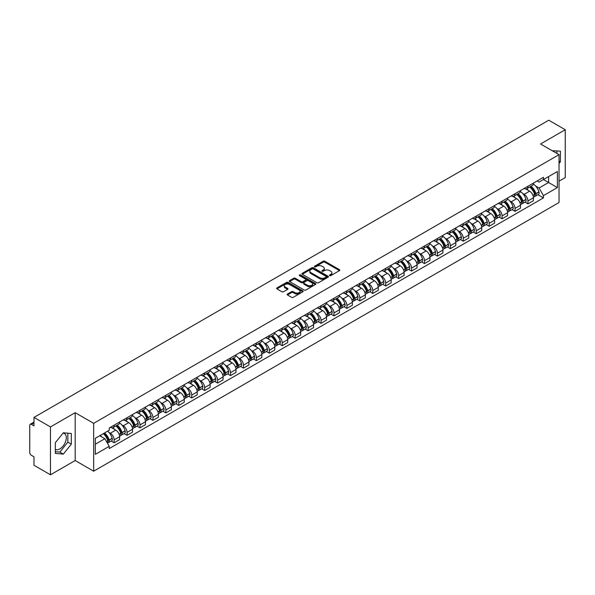 <?xml version="1.0" encoding="UTF-8"?>
<svg xmlns="http://www.w3.org/2000/svg" width="595" height="595" viewBox="0 0 595 595"><rect width="100%" height="100%" fill="white"/><g stroke="black" fill="none" stroke-linecap="round" stroke-linejoin="round"><path stroke-width="0.89" d="M329.69 275.619A0.803 0.469 0 0 0 330.827 275.619L339.47 270.628A1.153 0.662 0 0 0 339.805 270.16A1.153 0.662 0 0 0 339.47 269.684L324.825 261.235A1.153 0.662 0 0 0 323.197 261.235L314.554 266.225A0.803 0.469 0 0 0 315.692 266.88L316.808 266.233A3.682 2.127 0 0 1 322.014 266.233L323.241 266.939A3.682 2.127 0 0 1 324.32 268.442A3.682 2.127 0 0 1 323.241 269.944L322.118 270.591A0.803 0.469 0 0 0 323.256 271.246L324.379 270.606A3.682 2.127 0 0 1 329.585 270.606L330.805 271.305A3.682 2.127 0 0 1 331.884 272.815A3.682 2.127 0 0 1 330.805 274.317L329.69 274.957A0.803 0.469 0 0 0 329.69 275.619L329.69 274.957M552.242 150.743A9.141 5.281 -60 0 1 553.491 151.152A9.141 5.281 -60 0 1 554.466 152.03M63.063 433.101A9.141 5.281 -60 0 1 64.416 433.517A9.141 5.281 -60 0 1 65.814 440.843A9.141 5.281 -60 0 1 59.842 448.905A9.141 5.281 -60 0 1 55.32 449.389M287.474 294.019A1.153 0.662 0 0 0 287.14 294.488A1.153 0.662 0 0 0 287.474 294.964L291.587 297.336A1.153 0.662 0 0 0 293.216 297.336L302.818 291.788A1.153 0.662 0 0 0 303.153 291.319A1.153 0.662 0 0 0 302.818 290.851L288.166 282.394A1.153 0.662 0 0 0 286.545 282.394L276.943 287.935A1.153 0.662 0 0 0 276.601 288.404A1.153 0.662 0 0 0 276.943 288.88L281.904 291.743A1.153 0.662 0 0 0 283.532 291.743L287.638 289.371A1.153 0.662 0 0 0 287.98 288.902A1.153 0.662 0 0 0 287.638 288.434L285.176 287.013A3.079 1.778 0 0 1 284.276 285.756A3.079 1.778 0 0 1 286.18 284.113A3.079 1.778 0 0 1 289.534 284.499L299.173 290.062A3.079 1.778 0 0 1 300.073 291.319A3.079 1.778 0 0 1 298.177 292.963A3.079 1.778 0 0 1 294.822 292.576L293.216 291.647A1.153 0.662 0 0 0 291.587 291.647L287.474 294.019L287.474 294.964M93.66 423.343L75.178 412.67L50.471 426.935L33.974 417.407L548.754 120.205L565.25 129.732L540.55 143.99L559.032 154.663L93.66 423.343L93.66 471.203L559.032 202.523L559.032 154.663M316.89 282.722A1.153 0.662 0 0 0 318.518 282.722L328.12 277.181A1.153 0.662 0 0 0 328.455 276.712A1.153 0.662 0 0 0 328.12 276.244L313.476 267.787A1.153 0.662 0 0 0 311.847 267.787L302.245 273.328A1.153 0.662 0 0 0 301.91 273.797A1.153 0.662 0 0 0 302.245 274.265L316.89 282.722M299.761 275.79A0.803 0.469 0 0 1 300.579 275.909L315.454 284.492L305.867 290.025A1.153 0.662 0 0 1 304.238 290.025L289.594 281.569L289.594 280.632A1.153 0.662 0 0 0 289.259 281.1A1.153 0.662 0 0 0 289.594 281.569M289.594 280.632L293.699 278.259A1.153 0.662 0 0 1 295.328 278.259L301.271 281.688A1.153 0.662 0 0 0 302.9 281.688L305.622 280.119A1.153 0.662 0 0 0 305.956 279.65A1.153 0.662 0 0 0 305.622 279.174L299.441 275.604A0.803 0.469 0 0 1 300.579 274.95L315.469 283.547A1.153 0.662 0 0 1 315.804 284.016A1.153 0.662 0 0 1 315.469 284.484L315.469 283.547M50.471 426.935L50.471 474.795L33.974 465.268L33.974 456.796L31.409 455.316A2.343 1.354 -120 0 1 29.75 452.445L29.75 425.358A2.343 1.354 -120 0 1 30.233 424.28L33.974 422.123M559.032 181.178L565.25 177.593L565.25 129.732M50.471 474.795L75.178 460.53L93.66 471.203M33.974 417.407L33.974 425.879L31.409 424.399A2.343 1.354 -120 0 0 30.233 424.28M527.944 186.25A5.392 3.116 60 0 1 526.828 188.675L532.302 185.514A5.392 3.116 -120 0 0 533.418 183.096M522.752 193.546L524.136 194.342A5.392 3.116 60 0 1 527.951 200.946L533.418 197.785A5.392 3.116 -120 0 0 529.602 191.181L525.69 188.92M533.418 197.785L533.418 200.708L527.951 203.862L524.983 202.151M526.828 188.675A5.392 3.116 60 0 1 524.173 188.429M527.951 200.946L527.951 203.862M515.017 193.717A5.392 3.116 60 0 1 513.902 196.142L519.368 192.981A5.392 3.116 -120 0 0 520.484 190.556M512.05 209.618L515.017 211.329L520.484 208.168L520.484 205.253A5.392 3.116 -120 0 0 516.676 198.648L512.756 196.387M513.902 196.142A5.392 3.116 60 0 1 511.246 195.896M509.826 201.013L511.202 201.809A5.392 3.116 60 0 1 515.017 208.414L515.017 211.329M502.083 201.184A5.392 3.116 60 0 1 500.968 203.602L506.442 200.448A5.392 3.116 -120 0 0 507.557 198.023M499.116 217.086L502.083 218.796L507.557 215.635L507.557 212.72A5.392 3.116 -120 0 0 503.742 206.115L499.83 203.854M500.968 203.602A5.392 3.116 60 0 1 498.312 203.364M496.892 208.473L498.268 209.269A5.392 3.116 60 0 1 502.083 215.873L502.083 218.796M489.149 208.652A5.392 3.116 60 0 1 488.034 211.069L493.508 207.915A5.392 3.116 -120 0 0 494.623 205.491M486.189 224.553L489.149 226.264L494.623 223.103L494.623 220.187A5.392 3.116 -120 0 0 490.808 213.583L486.896 211.322M488.034 211.069A5.392 3.116 60 0 1 485.379 210.831M483.958 215.94L485.341 216.736A5.392 3.116 60 0 1 489.149 223.341L489.149 226.264M476.223 216.119A5.392 3.116 60 0 1 475.107 218.536L480.574 215.375A5.392 3.116 -120 0 0 481.69 212.958M473.256 232.013L476.223 233.731L481.69 230.57L481.69 227.647A5.392 3.116 -120 0 0 477.882 221.042L473.962 218.782M475.107 218.536A5.392 3.116 60 0 1 472.452 218.291M471.032 223.408L472.408 224.203A5.392 3.116 60 0 1 476.223 230.808L476.223 233.731M463.289 223.579A5.392 3.116 60 0 1 462.174 226.003L467.64 222.842A5.392 3.116 -120 0 0 468.763 220.425M460.322 239.48L463.289 241.191L468.763 238.037L468.763 235.114A5.392 3.116 -120 0 0 464.948 228.51L461.028 226.249M462.174 226.003A5.392 3.116 60 0 1 459.519 225.758M458.098 230.875L459.474 231.671A5.392 3.116 60 0 1 463.289 238.275L463.289 241.191M450.356 231.046A5.392 3.116 60 0 1 449.24 233.471L454.714 230.31A5.392 3.116 -120 0 0 455.829 227.892M447.388 246.947L450.356 248.658L455.829 245.504L455.829 242.582A5.392 3.116 -120 0 0 452.014 235.977L448.102 233.716M449.24 233.471A5.392 3.116 60 0 1 446.585 233.225M445.164 238.342L446.548 239.138A5.392 3.116 60 0 1 450.356 245.742L450.356 248.658M437.429 238.513A5.392 3.116 60 0 1 436.306 240.938L441.78 237.777A5.392 3.116 -120 0 0 442.896 235.352M434.462 254.415L437.429 256.125L442.896 252.964L442.896 250.049A5.392 3.116 -120 0 0 439.088 243.444L435.168 241.183M436.306 240.938A5.392 3.116 60 0 1 433.658 240.692M432.23 245.809L433.614 246.605A5.392 3.116 60 0 1 437.429 253.21L437.429 256.125M424.495 245.98A5.392 3.116 60 0 1 423.38 248.398L428.846 245.244A5.392 3.116 -120 0 0 429.962 242.82M421.528 261.882L424.495 263.592L429.969 260.432L429.969 257.516A5.392 3.116 -120 0 0 426.154 250.912L422.234 248.65M423.38 248.398A5.392 3.116 60 0 1 420.724 248.16M419.304 253.269L420.68 254.065A5.392 3.116 60 0 1 424.495 260.67L424.495 263.592M411.562 253.448A5.392 3.116 60 0 1 410.446 255.865L415.92 252.711A5.392 3.116 -120 0 0 417.036 250.287M408.594 269.342L411.562 271.06L417.036 267.899L417.036 264.983A5.392 3.116 -120 0 0 413.22 258.379L409.308 256.118M410.446 255.865A5.392 3.116 60 0 1 407.791 255.627M406.37 260.736L407.754 261.532A5.392 3.116 60 0 1 411.562 268.137L411.562 271.06M398.628 260.915A5.392 3.116 60 0 1 397.512 263.332L402.986 260.171A5.392 3.116 -120 0 0 404.102 257.754M395.668 276.809L398.635 278.527L404.102 275.366L404.102 272.443A5.392 3.116 -120 0 0 400.286 265.839L396.374 263.578M397.512 263.332A5.392 3.116 60 0 1 394.857 263.087M393.436 268.204L394.82 269A5.392 3.116 60 0 1 398.635 275.604L398.635 278.527M385.701 268.375A5.392 3.116 60 0 1 384.586 270.799L390.052 267.638A5.392 3.116 -120 0 0 391.168 265.221M382.734 284.276L385.701 285.987L391.168 282.833L391.168 279.91A5.392 3.116 -120 0 0 387.36 273.306L383.44 271.045M384.586 270.799A5.392 3.116 60 0 1 381.93 270.554M380.51 275.671L381.886 276.467A5.392 3.116 60 0 1 385.701 283.071L385.701 285.987M372.767 275.842A5.392 3.116 60 0 1 371.652 278.267L377.126 275.106A5.392 3.116 -120 0 0 378.242 272.688M369.8 291.743L372.767 293.454L378.242 290.3L378.242 287.378A5.392 3.116 -120 0 0 374.426 280.773L370.514 278.512M371.652 278.267A5.392 3.116 60 0 1 368.997 278.021M367.576 283.138L368.952 283.934A5.392 3.116 60 0 1 372.767 290.538L372.767 293.454M359.834 283.309A5.392 3.116 60 0 1 358.718 285.734L364.192 282.573A5.392 3.116 -120 0 0 365.308 280.148M356.874 299.211L359.834 300.921L365.308 297.76L365.308 294.845A5.392 3.116 -120 0 0 361.492 288.24L357.58 285.979M358.718 285.734A5.392 3.116 60 0 1 356.063 285.488M354.642 290.598L356.026 291.401A5.392 3.116 60 0 1 359.834 298.006L359.834 300.921M346.907 290.776A5.392 3.116 60 0 1 345.792 293.194L351.258 290.04A5.392 3.116 -120 0 0 352.374 287.616M343.94 306.678L346.907 308.389L352.374 305.228L352.374 302.312A5.392 3.116 -120 0 0 348.566 295.708L344.646 293.447M345.792 293.194A5.392 3.116 60 0 1 343.137 292.956M341.716 298.065L343.092 298.861A5.392 3.116 60 0 1 346.907 305.466L346.907 308.389M333.974 298.244A5.392 3.116 60 0 1 332.858 300.661L338.324 297.507A5.392 3.116 -120 0 0 339.447 295.083M331.006 314.138L333.974 315.856L339.447 312.695L339.447 309.779A5.392 3.116 -120 0 0 335.632 303.175L331.713 300.914M332.858 300.661A5.392 3.116 60 0 1 330.203 300.416M328.782 305.533L330.158 306.328A5.392 3.116 60 0 1 333.974 312.933L333.974 315.856M321.04 305.711A5.392 3.116 60 0 1 319.924 308.128L325.398 304.967A5.392 3.116 -120 0 0 326.514 302.55M318.072 321.605L321.04 323.323L326.514 320.162L326.514 317.239A5.392 3.116 -120 0 0 322.698 310.635L318.786 308.374M319.924 308.128A5.392 3.116 60 0 1 317.269 307.883M315.848 313L317.232 313.796A5.392 3.116 60 0 1 321.04 320.4L321.04 323.323M308.113 313.171A5.392 3.116 60 0 1 306.99 315.595L312.464 312.435A5.392 3.116 -120 0 0 313.58 310.017M305.146 329.072L308.113 330.783L313.58 327.629L313.58 324.706A5.392 3.116 -120 0 0 309.772 318.102L305.852 315.841M306.99 315.595A5.392 3.116 60 0 1 304.342 315.35M302.914 320.467L304.298 321.263A5.392 3.116 60 0 1 308.113 327.867L308.113 330.783M295.18 320.638A5.392 3.116 60 0 1 294.064 323.063L299.53 319.902A5.392 3.116 -120 0 0 300.646 317.485M292.212 336.539L295.18 338.25L300.654 335.097L300.654 332.174A5.392 3.116 -120 0 0 296.838 325.569L292.918 323.308M294.064 323.063A5.392 3.116 60 0 1 291.409 322.817M289.988 327.934L291.364 328.73A5.392 3.116 60 0 1 295.18 335.335L295.18 338.25M282.246 328.105A5.392 3.116 60 0 1 281.13 330.53L286.604 327.369A5.392 3.116 -120 0 0 287.72 324.944M279.278 344.007L282.246 345.717L287.72 342.556L287.72 339.641A5.392 3.116 -120 0 0 283.904 333.036L279.992 330.775M281.13 330.53A5.392 3.116 60 0 1 278.475 330.284M277.054 335.394L278.438 336.197A5.392 3.116 60 0 1 282.246 342.802L282.246 345.717M269.312 335.573A5.392 3.116 60 0 1 268.196 337.99L273.67 334.836A5.392 3.116 -120 0 0 274.786 332.412M266.352 351.474L269.319 353.185L274.786 350.024L274.786 347.108A5.392 3.116 -120 0 0 270.97 340.504L267.058 338.243M268.196 337.99A5.392 3.116 60 0 1 265.541 337.752M264.12 342.861L265.504 343.657A5.392 3.116 60 0 1 269.319 350.262L269.319 353.185M256.386 343.04A5.392 3.116 60 0 1 255.27 345.457L260.736 342.296A5.392 3.116 -120 0 0 261.852 339.879M253.418 358.934L256.386 360.652L261.852 357.491L261.852 354.575A5.392 3.116 -120 0 0 258.044 347.971L254.125 345.71M255.27 345.457A5.392 3.116 60 0 1 252.615 345.212M251.194 350.329L252.57 351.124A5.392 3.116 60 0 1 256.386 357.729L256.386 360.652M243.452 350.507A5.392 3.116 60 0 1 242.336 352.924L247.81 349.763A5.392 3.116 -120 0 0 248.926 347.346M240.484 366.401L243.452 368.119L248.926 364.958L248.926 362.035A5.392 3.116 -120 0 0 245.11 355.431L241.198 353.17M242.336 352.924A5.392 3.116 60 0 1 239.681 352.679M238.26 357.796L239.636 358.592A5.392 3.116 60 0 1 243.452 365.196L243.452 368.119M230.518 357.967A5.392 3.116 60 0 1 229.402 360.392L234.876 357.231A5.392 3.116 -120 0 0 235.992 354.813M227.558 373.868L230.518 375.579L235.992 372.425L235.992 369.502A5.392 3.116 -120 0 0 232.176 362.898L228.264 360.637M229.402 360.392A5.392 3.116 60 0 1 226.747 360.146M225.326 365.263L226.71 366.059A5.392 3.116 60 0 1 230.518 372.663L230.518 375.579M217.591 365.434A5.392 3.116 60 0 1 216.476 367.859L221.942 364.698A5.392 3.116 -120 0 0 223.058 362.281M214.624 381.336L217.591 383.046L223.058 379.893L223.058 376.97A5.392 3.116 -120 0 0 219.25 370.365L215.331 368.104M216.476 367.859A5.392 3.116 60 0 1 213.821 367.613M212.4 372.73L213.776 373.526A5.392 3.116 60 0 1 217.591 380.131L217.591 383.046M204.658 372.901A5.392 3.116 60 0 1 203.542 375.326L209.009 372.165A5.392 3.116 -120 0 0 210.132 369.74M201.69 388.803L204.658 390.513L210.132 387.352L210.132 384.437A5.392 3.116 -120 0 0 206.316 377.832L202.397 375.571M203.542 375.326A5.392 3.116 60 0 1 200.887 375.081M199.466 380.19L200.842 380.993A5.392 3.116 60 0 1 204.658 387.598L204.658 390.513M191.724 380.369A5.392 3.116 60 0 1 190.608 382.786L196.082 379.632A5.392 3.116 -120 0 0 197.198 377.208M188.756 396.27L191.724 397.981L197.198 394.82L197.198 391.904A5.392 3.116 -120 0 0 193.382 385.3L189.47 383.039M190.608 382.786A5.392 3.116 60 0 1 187.953 382.548M186.533 387.657L187.916 388.453A5.392 3.116 60 0 1 191.724 395.058L191.724 397.981M178.798 387.836A5.392 3.116 60 0 1 177.674 390.253L183.148 387.092A5.392 3.116 -120 0 0 184.264 384.675M175.83 403.73L178.798 405.448L184.264 402.287L184.264 399.364A5.392 3.116 -120 0 0 180.456 392.76L176.537 390.498M177.674 390.253A5.392 3.116 60 0 1 175.027 390.008M173.599 395.125L174.982 395.92A5.392 3.116 60 0 1 178.798 402.525L178.798 405.448M165.864 395.303A5.392 3.116 60 0 1 164.748 397.72L170.215 394.559A5.392 3.116 -120 0 0 171.338 392.142M162.896 411.197L165.864 412.915L171.338 409.754L171.338 406.831A5.392 3.116 -120 0 0 167.522 400.227L163.603 397.966M164.748 397.72A5.392 3.116 60 0 1 162.093 397.475M160.672 402.592L162.048 403.388A5.392 3.116 60 0 1 165.864 409.992L165.864 412.915M152.93 402.763A5.392 3.116 60 0 1 151.814 405.188L157.288 402.027A5.392 3.116 -120 0 0 158.404 399.609M149.962 418.664L152.93 420.375L158.404 417.221L158.404 414.298A5.392 3.116 -120 0 0 154.588 407.694L150.676 405.433M151.814 405.188A5.392 3.116 60 0 1 149.159 404.942M147.738 410.059L149.122 410.855A5.392 3.116 60 0 1 152.93 417.459L152.93 420.375M139.996 410.23A5.392 3.116 60 0 1 138.88 412.655L144.354 409.494A5.392 3.116 -120 0 0 145.47 407.069M137.036 426.132L140.004 427.842L145.47 424.689L145.47 421.766A5.392 3.116 -120 0 0 141.655 415.161L137.743 412.9M138.88 412.655A5.392 3.116 60 0 1 136.225 412.409M134.805 417.526L136.188 418.322A5.392 3.116 60 0 1 140.004 424.927L140.004 427.842M127.07 417.697A5.392 3.116 60 0 1 125.954 420.115L131.421 416.961A5.392 3.116 -120 0 0 132.536 414.537M124.102 433.599L127.07 435.309L132.536 432.149L132.536 429.233A5.392 3.116 -120 0 0 128.728 422.629L124.809 420.368M125.954 420.115A5.392 3.116 60 0 1 123.299 419.877M121.878 424.986L123.254 425.782A5.392 3.116 60 0 1 127.07 432.394L127.07 435.309M114.136 425.165A5.392 3.116 60 0 1 113.02 427.582L118.494 424.428A5.392 3.116 -120 0 0 119.61 422.004M111.168 441.066L114.136 442.777L119.61 439.616L119.61 436.7A5.392 3.116 -120 0 0 115.794 430.096L111.882 427.835M113.02 427.582A5.392 3.116 60 0 1 110.365 427.344M108.944 432.453L110.32 433.249A5.392 3.116 60 0 1 114.136 439.854L114.136 442.777M537.106 180.962L539.055 182.085L557.374 171.509L548.59 176.581L548.59 182.516L539.055 188.02L535.686 186.079M95.319 444.212L104.854 438.708L109.249 446.317L95.319 454.357L95.319 438.277L109.249 430.237L109.249 427.984L543.451 177.303L543.451 179.549L557.374 187.589L543.451 195.636L539.055 188.02M557.374 171.509L557.374 187.589M109.249 446.317L109.249 448.563L543.451 197.882L543.451 195.636M559.032 163.491L560.401 161.795L560.401 151.13L552.167 150.699M75.178 412.67L75.178 460.53M55.32 453.397L63.323 454.111L71.318 444.16L71.318 433.495L63.323 432.781L55.32 442.732L55.32 453.397M104.854 438.708L99.715 435.741M537.91 194.684L543.451 197.882M556.92 153.443L556.92 150.818M559.032 161L560.401 161.795M55.32 451.694L59.842 452.103L67.837 442.152L67.837 433.182M59.842 452.103L63.323 454.111M67.837 442.152L71.318 444.16M330.009 275.73L330.805 275.269A3.682 2.127 0 0 0 331.884 273.767L331.884 272.815M324.32 268.442L324.32 269.401A3.682 2.127 0 0 1 323.241 270.904L322.438 271.365M339.455 270.636L324.825 262.187A1.153 0.662 0 0 0 323.197 262.187L314.874 266.991M328.12 276.244L328.12 277.181L313.476 268.739A1.153 0.662 0 0 0 311.847 268.739L302.26 274.273L302.245 273.328M326.082 277.039A0.803 0.469 0 0 0 326.082 276.385L313.23 268.962A0.803 0.469 0 0 0 312.092 268.962L310.91 269.639A3.682 2.127 0 0 0 309.831 271.142A3.682 2.127 0 0 0 310.91 272.644L319.701 277.724A3.682 2.127 0 0 0 324.907 277.724L326.082 277.039L326.082 277.999A0.803 0.469 0 0 0 326.32 277.664L326.32 276.712M309.831 271.142L309.831 272.101A3.682 2.127 0 0 0 310.91 273.603L310.91 272.644M326.082 277.999L324.907 278.676A3.682 2.127 0 0 1 319.701 278.676L310.91 273.603M289.609 281.584L293.699 279.219L293.699 278.259M305.956 279.65L305.956 280.602A1.153 0.662 0 0 1 305.622 281.071L302.9 282.647A1.153 0.662 0 0 1 301.271 282.647L295.328 279.219A1.153 0.662 0 0 0 293.699 279.219M307.429 285.25A3.079 1.778 0 0 0 310.791 285.637A3.079 1.778 0 0 0 312.687 283.993A3.079 1.778 0 0 0 311.787 282.737L308.389 280.773A1.153 0.662 0 0 0 306.76 280.773L304.038 282.35A1.153 0.662 0 0 0 303.695 282.818A1.153 0.662 0 0 0 304.038 283.287L307.429 285.25L307.429 286.202A3.079 1.778 0 0 0 310.791 286.589A3.079 1.778 0 0 0 312.687 284.946L312.687 283.993M303.695 282.818L303.695 283.778A1.153 0.662 0 0 0 304.038 284.246L304.038 283.287M307.429 286.202L304.038 284.246M300.073 291.319L300.073 292.279A3.079 1.778 0 0 1 298.177 293.923A3.079 1.778 0 0 1 294.822 293.536L293.216 292.606A1.153 0.662 0 0 0 291.587 292.606L287.489 294.971M284.276 285.756L284.276 286.708A3.079 1.778 0 0 0 285.176 287.965L285.176 287.013M287.623 289.378L285.176 287.965M302.803 291.795L288.166 283.354A1.153 0.662 0 0 0 286.545 283.354L276.958 288.887M529.981 186.852A7.385 4.262 60 0 1 530.019 186.875A7.385 4.262 60 0 1 534.883 193.501L534.92 193.658A1.435 0.826 60 0 1 534.697 194.781A1.435 0.826 60 0 1 534.667 194.803M529.662 187.038A8.91 5.147 60 0 1 534.555 194.394L534.6 194.543A2.96 1.711 60 0 1 534.131 196.871L533.395 197.295M534.637 196.216A2.96 1.711 -120 0 0 535.455 196.105A2.96 1.711 -120 0 0 535.924 193.777L535.879 193.628A8.91 5.147 -120 0 0 530.985 186.272M533.306 184.041A8.91 5.147 60 0 1 538.906 191.88L538.951 192.029A2.96 1.711 60 0 1 538.482 194.357L535.455 196.105M526.62 188.779A8.91 5.147 60 0 1 528.479 190.534M532.815 190.549L533.946 191.203M517.048 194.32A7.385 4.262 60 0 1 517.085 194.342A7.385 4.262 60 0 1 521.949 200.969L521.994 201.117A1.435 0.826 60 0 1 521.763 202.248A1.435 0.826 60 0 1 521.733 202.263M516.728 194.505A8.91 5.147 60 0 1 521.622 201.854L521.666 202.01A2.96 1.711 60 0 1 521.198 204.33L520.461 204.762M521.703 203.676A2.96 1.711 -120 0 0 522.529 203.572A2.96 1.711 -120 0 0 522.998 201.244L522.953 201.088A8.91 5.147 -120 0 0 518.052 193.739M520.372 191.508A8.91 5.147 60 0 1 525.973 199.347L526.017 199.496A2.96 1.711 60 0 1 525.549 201.824L522.529 203.572M513.686 196.246A8.91 5.147 60 0 1 515.553 198.001M519.881 198.009L521.019 198.671M504.121 201.787A7.385 4.262 60 0 1 504.158 201.809A7.385 4.262 60 0 1 509.015 208.436L509.06 208.585A1.435 0.826 60 0 1 508.829 209.715A1.435 0.826 60 0 1 508.799 209.73M503.794 201.973A8.91 5.147 60 0 1 508.695 209.321L508.74 209.477A2.96 1.711 60 0 1 508.271 211.798L507.535 212.222M508.777 211.143A2.96 1.711 -120 0 0 509.595 211.032A2.96 1.711 -120 0 0 510.064 208.711L510.019 208.555A8.91 5.147 -120 0 0 505.125 201.207M507.446 198.975A8.91 5.147 60 0 1 513.046 206.807L513.091 206.963A2.96 1.711 60 0 1 512.622 209.284L509.595 211.032M500.759 203.706A8.91 5.147 60 0 1 502.619 205.468M506.947 205.476L508.085 206.13M491.187 209.254A7.385 4.262 60 0 1 491.225 209.269A7.385 4.262 60 0 1 496.081 215.903L496.126 216.052A1.435 0.826 60 0 1 495.903 217.182A1.435 0.826 60 0 1 495.866 217.197M490.868 209.44A8.91 5.147 60 0 1 495.761 216.788L495.806 216.944A2.96 1.711 60 0 1 495.338 219.265L494.601 219.689M495.843 218.61A2.96 1.711 -120 0 0 496.661 218.499A2.96 1.711 -120 0 0 497.13 216.178L497.085 216.022A8.91 5.147 -120 0 0 492.191 208.674M494.512 206.435A8.91 5.147 60 0 1 500.112 214.274L500.157 214.431A2.96 1.711 60 0 1 499.688 216.751L496.661 218.499M487.826 211.173A8.91 5.147 60 0 1 489.685 212.928M494.021 212.943L495.152 213.598M478.254 216.714A7.385 4.262 60 0 1 478.291 216.736A7.385 4.262 60 0 1 483.155 223.363L483.2 223.519A1.435 0.826 60 0 1 482.969 224.65A1.435 0.826 60 0 1 482.939 224.665M477.934 216.9A8.91 5.147 60 0 1 482.828 224.255L482.872 224.404A2.96 1.711 60 0 1 482.404 226.732L481.667 227.156M482.909 226.078A2.96 1.711 -120 0 0 483.735 225.966A2.96 1.711 -120 0 0 484.196 223.646L484.159 223.489A8.91 5.147 -120 0 0 479.258 216.141M481.578 213.903A8.91 5.147 60 0 1 487.179 221.742L487.223 221.898A2.96 1.711 60 0 1 486.755 224.218L483.735 225.966M474.892 218.64A8.91 5.147 60 0 1 476.759 220.395M481.087 220.41L482.225 221.065M465.327 224.181A7.385 4.262 60 0 1 465.364 224.203A7.385 4.262 60 0 1 470.221 230.83L470.266 230.986A1.435 0.826 60 0 1 470.035 232.109A1.435 0.826 60 0 1 470.005 232.132M465 224.367A8.91 5.147 60 0 1 469.901 231.723L469.938 231.871A2.96 1.711 60 0 1 469.477 234.199L468.741 234.623M469.983 233.545A2.96 1.711 -120 0 0 470.801 233.433A2.96 1.711 -120 0 0 471.27 231.105L471.225 230.957A8.91 5.147 -120 0 0 466.331 223.601M468.652 221.37A8.91 5.147 60 0 1 474.252 229.209L474.297 229.358A2.96 1.711 60 0 1 473.828 231.686L470.801 233.433M461.965 226.107A8.91 5.147 60 0 1 463.825 227.863M468.153 227.878L469.291 228.532M452.393 231.648A7.385 4.262 60 0 1 452.431 231.671A7.385 4.262 60 0 1 457.287 238.297L457.332 238.454A1.435 0.826 60 0 1 457.109 239.577A1.435 0.826 60 0 1 457.072 239.599M452.074 231.834A8.91 5.147 60 0 1 456.967 239.19L457.012 239.339A2.96 1.711 60 0 1 456.544 241.667L455.807 242.091M457.049 241.012A2.96 1.711 -120 0 0 457.867 240.901A2.96 1.711 -120 0 0 458.336 238.573L458.291 238.424A8.91 5.147 -120 0 0 453.397 231.068M455.718 228.837A8.91 5.147 60 0 1 461.318 236.676L461.363 236.825A2.96 1.711 60 0 1 460.894 239.153L457.867 240.901M449.032 233.575A8.91 5.147 60 0 1 450.891 235.33M455.227 235.337L456.358 235.999M439.46 239.116A7.385 4.262 60 0 1 439.497 239.138A7.385 4.262 60 0 1 444.361 245.765L444.406 245.913A1.435 0.826 60 0 1 444.175 247.044A1.435 0.826 60 0 1 444.145 247.059M439.14 239.302A8.91 5.147 60 0 1 444.034 246.65L444.078 246.806A2.96 1.711 60 0 1 443.61 249.126L442.873 249.558M444.115 248.472A2.96 1.711 -120 0 0 444.934 248.36A2.96 1.711 -120 0 0 445.402 246.04L445.357 245.884A8.91 5.147 -120 0 0 440.464 238.536M442.784 236.304A8.91 5.147 60 0 1 448.385 244.143L448.429 244.292A2.96 1.711 60 0 1 447.961 246.62L444.934 248.36M436.098 241.042A8.91 5.147 60 0 1 437.957 242.797M442.293 242.805L443.431 243.459M426.533 246.583A7.385 4.262 60 0 1 426.57 246.605A7.385 4.262 60 0 1 431.427 253.232L431.472 253.381A1.435 0.826 60 0 1 431.241 254.511A1.435 0.826 60 0 1 431.211 254.526M426.206 246.769A8.91 5.147 60 0 1 431.1 254.117L431.144 254.273A2.96 1.711 60 0 1 430.676 256.594L429.94 257.018M431.182 255.939A2.96 1.711 -120 0 0 432.007 255.828A2.96 1.711 -120 0 0 432.476 253.507L432.431 253.351A8.91 5.147 -120 0 0 427.53 246.003M429.85 243.772A8.91 5.147 60 0 1 435.458 251.603L435.495 251.759A2.96 1.711 60 0 1 435.034 254.08L432.007 255.828M423.171 248.502A8.91 5.147 60 0 1 425.031 250.257M429.359 250.272L430.497 250.926M413.599 254.05A7.385 4.262 60 0 1 413.637 254.065A7.385 4.262 60 0 1 418.493 260.699L418.538 260.848A1.435 0.826 60 0 1 418.315 261.978A1.435 0.826 60 0 1 418.278 261.993M413.272 254.236A8.91 5.147 60 0 1 418.173 261.584L418.218 261.74A2.96 1.711 60 0 1 417.749 264.061L417.013 264.485M418.255 263.407A2.96 1.711 -120 0 0 419.073 263.295A2.96 1.711 -120 0 0 419.542 260.974L419.497 260.818A8.91 5.147 -120 0 0 414.603 253.47M416.924 251.231A8.91 5.147 60 0 1 422.524 259.07L422.569 259.227A2.96 1.711 60 0 1 422.1 261.547L419.073 263.295M410.238 255.969A8.91 5.147 60 0 1 412.097 257.724M416.426 257.739L417.564 258.394M400.666 261.51A7.385 4.262 60 0 1 400.703 261.532A7.385 4.262 60 0 1 405.567 268.159L405.604 268.315A1.435 0.826 60 0 1 405.381 269.446A1.435 0.826 60 0 1 405.351 269.461M400.346 261.696A8.91 5.147 60 0 1 405.24 269.052L405.284 269.2A2.96 1.711 60 0 1 404.816 271.528L404.079 271.952M405.321 270.874A2.96 1.711 -120 0 0 406.14 270.762A2.96 1.711 -120 0 0 406.608 268.434L406.563 268.286A8.91 5.147 -120 0 0 401.67 260.937M403.99 258.699A8.91 5.147 60 0 1 409.591 266.538L409.635 266.694A2.96 1.711 60 0 1 409.167 269.014L406.14 270.762M397.304 263.436A8.91 5.147 60 0 1 399.163 265.192M403.499 265.206L404.63 265.861M387.732 268.977A7.385 4.262 60 0 1 387.769 269A7.385 4.262 60 0 1 392.633 275.626L392.678 275.783A1.435 0.826 60 0 1 392.447 276.906A1.435 0.826 60 0 1 392.417 276.928M387.412 269.163A8.91 5.147 60 0 1 392.306 276.519L392.35 276.668A2.96 1.711 60 0 1 391.882 278.995L391.146 279.419M392.388 278.341A2.96 1.711 -120 0 0 393.213 278.229A2.96 1.711 -120 0 0 393.682 275.901L393.637 275.753A8.91 5.147 -120 0 0 388.736 268.397M391.056 266.166A8.91 5.147 60 0 1 396.657 274.005L396.701 274.154A2.96 1.711 60 0 1 396.233 276.482L393.213 278.229M384.37 270.904A8.91 5.147 60 0 1 386.237 272.659M390.565 272.674L391.703 273.328M374.805 276.444A7.385 4.262 60 0 1 374.843 276.467A7.385 4.262 60 0 1 379.699 283.094L379.744 283.25A1.435 0.826 60 0 1 379.521 284.373A1.435 0.826 60 0 1 379.484 284.388M374.478 276.63A8.91 5.147 60 0 1 379.379 283.986L379.424 284.135A2.96 1.711 60 0 1 378.955 286.463L378.219 286.887M379.461 285.808A2.96 1.711 -120 0 0 380.279 285.697A2.96 1.711 -120 0 0 380.748 283.369L380.703 283.22A8.91 5.147 -120 0 0 375.809 275.864M378.13 273.633A8.91 5.147 60 0 1 383.73 281.472L383.775 281.621A2.96 1.711 60 0 1 383.306 283.949L380.279 285.697M371.444 278.371A8.91 5.147 60 0 1 373.303 280.126M377.632 280.133L378.77 280.795M361.872 283.912A7.385 4.262 60 0 1 361.909 283.934A7.385 4.262 60 0 1 366.765 290.561L366.81 290.71A1.435 0.826 60 0 1 366.587 291.84A1.435 0.826 60 0 1 366.55 291.855M361.552 284.098A8.91 5.147 60 0 1 366.446 291.446L366.49 291.602A2.96 1.711 60 0 1 366.022 293.923L365.285 294.354M366.527 293.268A2.96 1.711 -120 0 0 367.346 293.157A2.96 1.711 -120 0 0 367.814 290.836L367.77 290.68A8.91 5.147 -120 0 0 362.876 283.332M365.196 281.1A8.91 5.147 60 0 1 370.797 288.939L370.841 289.088A2.96 1.711 60 0 1 370.373 291.416L367.346 293.157M358.51 285.831A8.91 5.147 60 0 1 360.369 287.593M364.705 287.601L365.836 288.255M348.938 291.379A7.385 4.262 60 0 1 348.975 291.401A7.385 4.262 60 0 1 353.839 298.028L353.884 298.177A1.435 0.826 60 0 1 353.653 299.307A1.435 0.826 60 0 1 353.623 299.322M348.618 291.565A8.91 5.147 60 0 1 353.512 298.913L353.556 299.069A2.96 1.711 60 0 1 353.088 301.39L352.352 301.814M353.594 300.735A2.96 1.711 -120 0 0 354.419 300.624A2.96 1.711 -120 0 0 354.88 298.303L354.843 298.147A8.91 5.147 -120 0 0 349.942 290.799M352.262 288.56A8.91 5.147 60 0 1 357.863 296.399L357.907 296.555A2.96 1.711 60 0 1 357.439 298.876L354.419 300.624M345.576 293.298A8.91 5.147 60 0 1 347.443 295.053M351.771 295.068L352.909 295.722M336.011 298.846A7.385 4.262 60 0 1 336.049 298.861A7.385 4.262 60 0 1 340.905 305.488L340.95 305.644A1.435 0.826 60 0 1 340.719 306.775A1.435 0.826 60 0 1 340.69 306.789M335.684 299.032A8.91 5.147 60 0 1 340.585 306.38L340.623 306.537A2.96 1.711 60 0 1 340.162 308.857L339.425 309.281M340.667 308.203A2.96 1.711 -120 0 0 341.485 308.091A2.96 1.711 -120 0 0 341.954 305.771L341.909 305.614A8.91 5.147 -120 0 0 337.015 298.266M339.336 296.027A8.91 5.147 60 0 1 344.936 303.867L344.981 304.023A2.96 1.711 60 0 1 344.512 306.343L341.485 308.091M332.65 300.765A8.91 5.147 60 0 1 334.509 302.52M338.838 302.535L339.976 303.19M323.078 306.306A7.385 4.262 60 0 1 323.115 306.328A7.385 4.262 60 0 1 327.971 312.955L328.016 313.111A1.435 0.826 60 0 1 327.793 314.242A1.435 0.826 60 0 1 327.756 314.257M322.758 306.492A8.91 5.147 60 0 1 327.652 313.848L327.696 313.996A2.96 1.711 60 0 1 327.228 316.324L326.491 316.748M327.733 315.67A2.96 1.711 -120 0 0 328.552 315.558A2.96 1.711 -120 0 0 329.02 313.23L328.976 313.082A8.91 5.147 -120 0 0 324.082 305.726M326.402 303.495A8.91 5.147 60 0 1 332.003 311.334L332.047 311.49A2.96 1.711 60 0 1 331.579 313.81L328.552 315.558M319.716 308.232A8.91 5.147 60 0 1 321.575 309.988M325.911 310.002L327.042 310.657M310.144 313.773A7.385 4.262 60 0 1 310.181 313.796A7.385 4.262 60 0 1 315.045 320.422L315.09 320.579A1.435 0.826 60 0 1 314.859 321.702A1.435 0.826 60 0 1 314.829 321.724M309.824 313.959A8.91 5.147 60 0 1 314.718 321.315L314.762 321.464A2.96 1.711 60 0 1 314.294 323.792L313.558 324.216M314.8 323.137A2.96 1.711 -120 0 0 315.618 323.026A2.96 1.711 -120 0 0 316.086 320.698L316.042 320.549A8.91 5.147 -120 0 0 311.148 313.193M313.468 310.962A8.91 5.147 60 0 1 319.069 318.801L319.113 318.95A2.96 1.711 60 0 1 318.645 321.278L315.618 323.026M306.782 315.7A8.91 5.147 60 0 1 308.641 317.455M312.977 317.47L314.115 318.124M297.217 321.24A7.385 4.262 60 0 1 297.255 321.263A7.385 4.262 60 0 1 302.111 327.89L302.156 328.046A1.435 0.826 60 0 1 301.925 329.169A1.435 0.826 60 0 1 301.896 329.184M296.89 321.426A8.91 5.147 60 0 1 301.784 328.775L301.829 328.931A2.96 1.711 60 0 1 301.36 331.259L300.624 331.683M301.866 330.604A2.96 1.711 -120 0 0 302.691 330.493A2.96 1.711 -120 0 0 303.16 328.165L303.115 328.016A8.91 5.147 -120 0 0 298.214 320.66M300.534 318.429A8.91 5.147 60 0 1 306.142 326.268L306.18 326.417A2.96 1.711 60 0 1 305.718 328.745L302.691 330.493M293.856 323.167A8.91 5.147 60 0 1 295.715 324.922M300.044 324.93L301.182 325.591M284.284 328.708A7.385 4.262 60 0 1 284.321 328.73A7.385 4.262 60 0 1 289.177 335.357L289.222 335.506A1.435 0.826 60 0 1 288.999 336.636A1.435 0.826 60 0 1 288.962 336.651M283.956 328.894A8.91 5.147 60 0 1 288.858 336.242L288.902 336.398A2.96 1.711 60 0 1 288.434 338.719L287.697 339.15M288.939 338.064A2.96 1.711 -120 0 0 289.758 337.953A2.96 1.711 -120 0 0 290.226 335.632L290.182 335.476A8.91 5.147 -120 0 0 285.288 328.128M287.608 325.896A8.91 5.147 60 0 1 293.209 333.728L293.253 333.884A2.96 1.711 60 0 1 292.785 336.212L289.758 337.953M280.922 330.627A8.91 5.147 60 0 1 282.781 332.389M287.11 332.397L288.248 333.051M271.35 336.175A7.385 4.262 60 0 1 271.387 336.197A7.385 4.262 60 0 1 276.251 342.824L276.288 342.973A1.435 0.826 60 0 1 276.065 344.103A1.435 0.826 60 0 1 276.035 344.118M271.03 336.361A8.91 5.147 60 0 1 275.924 343.709L275.968 343.865A2.96 1.711 60 0 1 275.5 346.186L274.764 346.61M276.006 345.531A2.96 1.711 -120 0 0 276.824 345.42A2.96 1.711 -120 0 0 277.292 343.099L277.248 342.943A8.91 5.147 -120 0 0 272.354 335.595M274.674 333.356A8.91 5.147 60 0 1 280.275 341.195L280.319 341.351A2.96 1.711 60 0 1 279.851 343.672L276.824 345.42M267.988 338.094A8.91 5.147 60 0 1 269.847 339.849M274.183 339.864L275.314 340.519M258.416 343.642A7.385 4.262 60 0 1 258.453 343.657A7.385 4.262 60 0 1 263.317 350.284L263.362 350.44A1.435 0.826 60 0 1 263.131 351.571A1.435 0.826 60 0 1 263.102 351.586M258.096 343.828A8.91 5.147 60 0 1 262.99 351.176L263.035 351.333A2.96 1.711 60 0 1 262.566 353.653L261.83 354.077M263.072 352.999A2.96 1.711 -120 0 0 263.897 352.887A2.96 1.711 -120 0 0 264.366 350.567L264.321 350.41A8.91 5.147 -120 0 0 259.42 343.062M261.74 340.823A8.91 5.147 60 0 1 267.341 348.663L267.386 348.819A2.96 1.711 60 0 1 266.917 351.139L263.897 352.887M255.054 345.561A8.91 5.147 60 0 1 256.921 347.316M261.25 347.331L262.388 347.986M245.49 351.102A7.385 4.262 60 0 1 245.527 351.124A7.385 4.262 60 0 1 250.383 357.751L250.428 357.907A1.435 0.826 60 0 1 250.205 359.03A1.435 0.826 60 0 1 250.168 359.053M245.162 351.288A8.91 5.147 60 0 1 250.064 358.644L250.108 358.792A2.96 1.711 60 0 1 249.64 361.12L248.903 361.544M250.145 360.466A2.96 1.711 -120 0 0 250.964 360.354A2.96 1.711 -120 0 0 251.432 358.026L251.388 357.878A8.91 5.147 -120 0 0 246.494 350.522M248.814 348.291A8.91 5.147 60 0 1 254.415 356.13L254.459 356.286A2.96 1.711 60 0 1 253.991 358.607L250.964 360.354M242.128 353.028A8.91 5.147 60 0 1 243.987 354.784M248.316 354.799L249.454 355.453M232.556 358.569A7.385 4.262 60 0 1 232.593 358.592A7.385 4.262 60 0 1 237.45 365.218L237.494 365.375A1.435 0.826 60 0 1 237.271 366.498A1.435 0.826 60 0 1 237.234 366.52M232.236 358.755A8.91 5.147 60 0 1 237.13 366.111L237.174 366.26A2.96 1.711 60 0 1 236.706 368.588L235.97 369.012M237.212 367.933A2.96 1.711 -120 0 0 238.03 367.822A2.96 1.711 -120 0 0 238.498 365.494L238.454 365.345A8.91 5.147 -120 0 0 233.56 357.989M235.88 355.758A8.91 5.147 60 0 1 241.481 363.597L241.525 363.746A2.96 1.711 60 0 1 241.057 366.074L238.03 367.822M229.194 360.496A8.91 5.147 60 0 1 231.053 362.251M235.389 362.266L236.52 362.92M219.622 366.037A7.385 4.262 60 0 1 219.659 366.059A7.385 4.262 60 0 1 224.523 372.686L224.568 372.842A1.435 0.826 60 0 1 224.337 373.965A1.435 0.826 60 0 1 224.308 373.98M219.302 366.222A8.91 5.147 60 0 1 224.196 373.571L224.241 373.727A2.96 1.711 60 0 1 223.772 376.055L223.036 376.479M224.278 375.4A2.96 1.711 -120 0 0 225.103 375.289A2.96 1.711 -120 0 0 225.564 372.961L225.527 372.812A8.91 5.147 -120 0 0 220.626 365.456M222.946 363.225A8.91 5.147 60 0 1 228.547 371.064L228.592 371.213A2.96 1.711 60 0 1 228.123 373.541L225.103 375.289M216.26 367.963A8.91 5.147 60 0 1 218.127 369.718M222.456 369.726L223.594 370.387M206.696 373.504A7.385 4.262 60 0 1 206.733 373.526A7.385 4.262 60 0 1 211.589 380.153L211.634 380.302A1.435 0.826 60 0 1 211.404 381.432A1.435 0.826 60 0 1 211.374 381.447M206.368 373.69A8.91 5.147 60 0 1 211.27 381.038L211.307 381.194A2.96 1.711 60 0 1 210.846 383.515L210.109 383.946M211.351 382.86A2.96 1.711 -120 0 0 212.17 382.749A2.96 1.711 -120 0 0 212.638 380.428L212.593 380.272A8.91 5.147 -120 0 0 207.7 372.924M210.02 370.692A8.91 5.147 60 0 1 215.621 378.524L215.665 378.68A2.96 1.711 60 0 1 215.197 381.008L212.17 382.749M203.334 375.423A8.91 5.147 60 0 1 205.193 377.185M209.522 377.193L210.66 377.847M193.762 380.971A7.385 4.262 60 0 1 193.799 380.993A7.385 4.262 60 0 1 198.656 387.62L198.7 387.769A1.435 0.826 60 0 1 198.477 388.899A1.435 0.826 60 0 1 198.44 388.914M193.442 381.157A8.91 5.147 60 0 1 198.336 388.505L198.38 388.661A2.96 1.711 60 0 1 197.912 390.982L197.176 391.406M198.418 390.327A2.96 1.711 -120 0 0 199.236 390.216A2.96 1.711 -120 0 0 199.704 387.895L199.66 387.739A8.91 5.147 -120 0 0 194.766 380.391M197.086 378.152A8.91 5.147 60 0 1 202.687 385.991L202.731 386.148A2.96 1.711 60 0 1 202.263 388.468L199.236 390.216M190.4 382.89A8.91 5.147 60 0 1 192.259 384.645M196.595 384.66L197.726 385.315M180.828 388.431A7.385 4.262 60 0 1 180.865 388.453A7.385 4.262 60 0 1 185.729 395.08L185.774 395.236A1.435 0.826 60 0 1 185.543 396.367A1.435 0.826 60 0 1 185.514 396.382M180.508 388.624A8.91 5.147 60 0 1 185.402 395.972L185.447 396.129A2.96 1.711 60 0 1 184.978 398.449L184.242 398.873M185.484 397.795A2.96 1.711 -120 0 0 186.302 397.683A2.96 1.711 -120 0 0 186.77 395.363L186.726 395.206A8.91 5.147 -120 0 0 181.832 387.858M184.153 385.62A8.91 5.147 60 0 1 189.753 393.459L189.798 393.615A2.96 1.711 60 0 1 189.329 395.935L186.302 397.683M177.466 390.357A8.91 5.147 60 0 1 179.326 392.112M183.662 392.127L184.8 392.782M167.902 395.898A7.385 4.262 60 0 1 167.939 395.92A7.385 4.262 60 0 1 172.795 402.547L172.84 402.703A1.435 0.826 60 0 1 172.61 403.827A1.435 0.826 60 0 1 172.58 403.849M167.574 396.084A8.91 5.147 60 0 1 172.468 403.44L172.513 403.589A2.96 1.711 60 0 1 172.044 405.916L171.308 406.34M172.557 405.262A2.96 1.711 -120 0 0 173.376 405.15A2.96 1.711 -120 0 0 173.844 402.822L173.8 402.674A8.91 5.147 -120 0 0 168.898 395.318M171.219 393.087A8.91 5.147 60 0 1 176.827 400.926L176.864 401.082A2.96 1.711 60 0 1 176.403 403.403L173.376 405.15M164.54 397.824A8.91 5.147 60 0 1 166.399 399.58M170.728 399.595L171.866 400.249M154.968 403.365A7.385 4.262 60 0 1 155.005 403.388A7.385 4.262 60 0 1 159.862 410.014L159.906 410.171A1.435 0.826 60 0 1 159.683 411.294A1.435 0.826 60 0 1 159.646 411.316M154.641 403.551A8.91 5.147 60 0 1 159.542 410.907L159.586 411.056A2.96 1.711 60 0 1 159.118 413.384L158.382 413.808M159.624 412.729A2.96 1.711 -120 0 0 160.442 412.618A2.96 1.711 -120 0 0 160.91 410.29L160.866 410.141A8.91 5.147 -120 0 0 155.972 402.785M158.292 400.554A8.91 5.147 60 0 1 163.893 408.393L163.937 408.542A2.96 1.711 60 0 1 163.469 410.87L160.442 412.618M151.606 405.292A8.91 5.147 60 0 1 153.465 407.047M157.794 407.062L158.932 407.716M142.034 410.833A7.385 4.262 60 0 1 142.071 410.855A7.385 4.262 60 0 1 146.935 417.482L146.972 417.638A1.435 0.826 60 0 1 146.749 418.761A1.435 0.826 60 0 1 146.72 418.776M141.714 411.019A8.91 5.147 60 0 1 146.608 418.367L146.653 418.523A2.96 1.711 60 0 1 146.184 420.851L145.448 421.275M146.69 420.196A2.96 1.711 -120 0 0 147.508 420.085A2.96 1.711 -120 0 0 147.977 417.757L147.932 417.601A8.91 5.147 -120 0 0 143.038 410.253M145.358 408.021A8.91 5.147 60 0 1 150.959 415.86L151.004 416.009A2.96 1.711 60 0 1 150.535 418.337L147.508 420.085M138.672 412.759A8.91 5.147 60 0 1 140.532 414.514M144.868 414.522L145.998 415.184M129.1 418.3A7.385 4.262 60 0 1 129.137 418.322A7.385 4.262 60 0 1 134.001 424.949L134.046 425.098A1.435 0.826 60 0 1 133.815 426.228A1.435 0.826 60 0 1 133.786 426.243M128.78 418.486A8.91 5.147 60 0 1 133.674 425.834L133.719 425.99A2.96 1.711 60 0 1 133.25 428.311L132.514 428.735M133.756 427.656A2.96 1.711 -120 0 0 134.582 427.545A2.96 1.711 -120 0 0 135.05 425.224L135.006 425.068A8.91 5.147 -120 0 0 130.104 417.72M132.425 415.488A8.91 5.147 60 0 1 138.025 423.32L138.07 423.476A2.96 1.711 60 0 1 137.601 425.804L134.582 427.545M125.738 420.219A8.91 5.147 60 0 1 127.605 421.981M131.934 421.989L133.072 422.643M116.174 425.767A7.385 4.262 60 0 1 116.211 425.782A7.385 4.262 60 0 1 121.068 432.416L121.112 432.565A1.435 0.826 60 0 1 120.889 433.696A1.435 0.826 60 0 1 120.852 433.71M115.846 425.953A8.91 5.147 60 0 1 120.748 433.301L120.792 433.457A2.96 1.711 60 0 1 120.324 435.778L119.588 436.202M120.83 435.123A2.96 1.711 -120 0 0 121.648 435.012A2.96 1.711 -120 0 0 122.116 432.691L122.072 432.535A8.91 5.147 -120 0 0 117.178 425.187M119.498 422.948A8.91 5.147 60 0 1 125.099 430.787L125.143 430.944A2.96 1.711 60 0 1 124.675 433.264L121.648 435.012M112.812 427.686A8.91 5.147 60 0 1 114.671 429.441M119 429.456L120.138 430.111M103.642 433.472A7.385 4.262 60 0 1 108.134 439.876L108.178 440.032A1.435 0.826 60 0 1 107.955 441.163A1.435 0.826 60 0 1 107.918 441.178M103.262 433.688A8.91 5.147 60 0 1 107.814 440.769L107.859 440.925A2.96 1.711 60 0 1 107.45 443.208M107.896 442.591A2.96 1.711 -120 0 0 108.714 442.479A2.96 1.711 -120 0 0 109.183 440.159L109.138 440.003A8.91 5.147 -120 0 0 104.594 432.922M107.613 431.174A8.91 5.147 60 0 1 112.165 438.255L112.21 438.411A2.96 1.711 60 0 1 111.741 440.731L108.714 442.479M100.235 435.436A8.91 5.147 60 0 1 101.738 436.909M106.074 436.923L107.204 437.578M127.07 432.394L132.536 429.233M140.004 424.927L145.47 421.766M152.93 417.459L158.404 414.298M165.864 409.992L171.338 406.831M178.798 402.525L184.264 399.364M191.724 395.058L197.198 391.904M204.658 387.598L210.132 384.437M217.591 380.131L223.058 376.97M230.518 372.663L235.992 369.502M243.452 365.196L248.926 362.035M256.386 357.729L261.852 354.575M269.319 350.262L274.786 347.108M282.246 342.802L287.72 339.641M295.18 335.335L300.654 332.174M308.113 327.867L313.58 324.706M321.04 320.4L326.514 317.239M333.974 312.933L339.447 309.779M346.907 305.466L352.374 302.312M359.834 298.006L365.308 294.845M372.767 290.538L378.242 287.378M385.701 283.071L391.168 279.91M398.635 275.604L404.102 272.443M411.562 268.137L417.036 264.983M424.495 260.67L429.969 257.516M437.429 253.21L442.896 250.049M450.356 245.742L455.829 242.582M463.289 238.275L468.763 235.114M476.223 230.808L481.69 227.647M489.149 223.341L494.623 220.187M502.083 215.873L507.557 212.72M515.017 208.414L520.484 205.253M114.136 439.854L119.61 436.7M110.32 433.249L115.794 430.096M123.254 425.782L128.728 422.629M136.188 418.322L141.655 415.161M149.122 410.855L154.588 407.694M162.048 403.388L167.522 400.227M174.982 395.92L180.456 392.76M187.916 388.453L193.382 385.3M200.842 380.993L206.316 377.832M213.776 373.526L219.25 370.365M226.71 366.059L232.176 362.898M239.636 358.592L245.11 355.431M252.57 351.124L258.044 347.971M265.504 343.657L270.97 340.504M278.438 336.197L283.904 333.036M291.364 328.73L296.838 325.569M304.298 321.263L309.772 318.102M317.232 313.796L322.698 310.635M330.158 306.328L335.632 303.175M343.092 298.861L348.566 295.708M356.026 291.401L361.492 288.24M368.952 283.934L374.426 280.773M381.886 276.467L387.36 273.306M394.82 269L400.286 265.839M407.754 261.532L413.22 258.379M420.68 254.065L426.154 250.912M433.614 246.605L439.088 243.444M446.548 239.138L452.014 235.977M459.474 231.671L464.948 228.51M472.408 224.203L477.882 221.042M485.341 216.736L490.808 213.583M498.268 209.269L503.742 206.115M511.202 201.809L516.676 198.648M524.136 194.342L529.602 191.181M33.974 422.911L31.409 424.399M330.805 275.269L330.805 274.317M322.118 271.246L322.118 270.591M323.241 270.904L323.241 269.944M314.554 266.88L314.554 266.225M323.197 262.187L323.197 261.235M324.825 262.187L324.825 261.235M339.47 270.628L339.47 269.684M311.847 268.739L311.847 267.787M313.476 268.739L313.476 267.787M319.701 278.676L319.701 277.724M324.907 278.676L324.907 277.724M295.328 279.219L295.328 278.259M301.271 282.647L301.271 281.688M302.9 282.647L302.9 281.688M305.622 281.071L305.622 280.119M300.579 275.909L300.579 274.95M291.587 292.606L291.587 291.647M293.216 292.606L293.216 291.647M294.822 293.536L294.822 292.576M287.638 289.371L287.638 288.434M276.943 288.88L276.943 287.935M286.545 283.354L286.545 282.394M288.166 283.354L288.166 282.394M302.818 291.788L302.818 290.851M532.979 195.48L534.6 194.543M535.924 193.777L538.951 192.029M535.879 193.628L538.906 191.88M532.927 195.331L534.994 194.126M520.045 202.947L521.666 202.01M522.998 201.244L526.017 199.496M522.953 201.088L525.973 199.347M519.993 202.798L522.06 201.593M507.119 210.414L508.74 209.477M510.064 208.711L513.091 206.963M510.019 208.555L513.046 206.807M507.059 210.266L509.127 209.061M494.185 217.874L495.806 216.944M497.13 216.178L500.157 214.431M497.085 216.022L500.112 214.274M495.761 216.781L496.2 216.52M494.133 217.733L495.761 216.788M481.251 225.341L482.872 224.404M484.196 223.646L487.223 221.898M484.159 223.489L487.179 221.742M481.199 225.2L483.266 223.988M468.317 232.809L469.938 231.871M471.27 231.105L474.297 229.358M471.225 230.957L474.252 229.209M468.265 232.66L470.333 231.455M455.391 240.276L457.012 239.339M458.336 238.573L461.363 236.825M458.291 238.424L461.318 236.676M455.331 240.127L457.406 238.922M442.457 247.743L444.078 246.806M445.402 246.04L448.429 244.292M445.357 245.884L448.385 244.143M444.034 246.642L444.472 246.389M442.405 247.594L444.034 246.65M429.523 255.21L431.144 254.273M432.476 253.507L435.495 251.759M432.431 253.351L435.458 251.603M429.471 255.062L431.539 253.849M416.597 262.67L418.218 261.74M419.542 260.974L422.569 259.227M419.497 260.818L422.524 259.07M416.537 262.529L418.612 261.317M403.663 270.137L405.284 269.2M406.608 268.434L409.635 266.694M406.563 268.286L409.591 266.538M403.611 269.996L405.678 268.784M390.729 277.605L392.35 276.668M393.682 275.901L396.701 274.154M393.637 275.753L396.657 274.005M392.306 276.504L392.745 276.251M390.677 277.456L392.306 276.519M377.803 285.072L379.424 284.135M380.748 283.369L383.775 281.621M380.703 283.22L383.73 281.472M379.372 283.971L379.811 283.718M377.743 284.923L379.379 283.986M364.869 292.539L366.49 291.602M367.814 290.836L370.841 289.088M367.77 290.68L370.797 288.939M364.817 292.39L366.884 291.186M351.935 300.006L353.556 299.069M354.88 298.303L357.907 296.555M354.843 298.147L357.863 296.399M351.883 299.858L353.951 298.645M339.001 307.466L340.623 306.537M341.954 305.771L344.981 304.023M341.909 305.614L344.936 303.867M340.578 306.373L341.017 306.113M338.949 307.325L340.585 306.38M326.075 314.933L327.696 313.996M329.02 313.23L332.047 311.49M328.976 313.082L332.003 311.334M327.644 313.833L328.09 313.58M326.015 314.785L327.652 313.848M313.141 322.401L314.762 321.464M316.086 320.698L319.113 318.95M316.042 320.549L319.069 318.801M313.089 322.252L315.157 321.047M300.207 329.868L301.829 328.931M303.16 328.165L306.18 326.417M303.115 328.016L306.142 326.268M300.155 329.719L302.223 328.514M287.281 337.335L288.902 336.398M290.226 335.632L293.253 333.884M290.182 335.476L293.209 333.728M288.85 336.235L289.296 335.982M287.221 337.187L288.858 336.242M274.347 344.803L275.968 343.865M277.292 343.099L280.319 341.351M277.248 342.943L280.275 341.195M275.924 343.702L276.363 343.441M274.295 344.654L275.924 343.709M261.413 352.262L263.035 351.333M264.366 350.567L267.386 348.819M264.321 350.41L267.341 348.663M261.361 352.121L263.429 350.909M248.487 359.73L250.108 358.792M251.432 358.026L254.459 356.286M251.388 357.878L254.415 356.13M248.427 359.581L250.495 358.376M235.553 367.197L237.174 366.26M238.498 365.494L241.525 363.746M238.454 365.345L241.481 363.597M235.501 367.048L237.569 365.843M222.619 374.664L224.241 373.727M225.564 372.961L228.592 371.213M225.527 372.812L228.547 371.064M224.196 373.563L224.635 373.31M222.567 374.515L224.196 373.571M209.693 382.131L211.307 381.194M212.638 380.428L215.665 378.68M212.593 380.272L215.621 378.524M209.633 381.983L211.701 380.778M196.759 389.599L198.38 388.661M199.704 387.895L202.731 386.148M199.66 387.739L202.687 385.991M196.7 389.45L198.775 388.238M183.825 397.058L185.447 396.129M186.77 395.363L189.798 393.615M186.726 395.206L189.753 393.459M183.773 396.917L185.841 395.705M170.891 404.526L172.513 403.589M173.844 402.822L176.864 401.082M173.8 402.674L176.827 400.926M172.468 403.425L172.907 403.172M170.839 404.377L172.468 403.44M157.965 411.993L159.586 411.056M160.91 410.29L163.937 408.542M160.866 410.141L163.893 408.393M159.534 410.892L159.981 410.639M157.906 411.844L159.542 410.907M145.031 419.46L146.653 418.523M147.977 417.757L151.004 416.009M147.932 417.601L150.959 415.86M144.979 419.311L147.047 418.106M132.097 426.927L133.719 425.99M135.05 425.224L138.07 423.476M135.006 425.068L138.025 423.32M132.045 426.779L134.113 425.574M119.171 434.387L120.792 433.457M122.116 432.691L125.143 430.944M122.072 432.535L125.099 430.787M119.112 434.246L121.179 433.034M106.565 441.669L107.859 440.925M109.183 440.159L112.21 438.411M109.138 440.003L112.165 438.255M107.814 440.754L108.253 440.501M106.483 441.535L107.814 440.769"/></g></svg>
